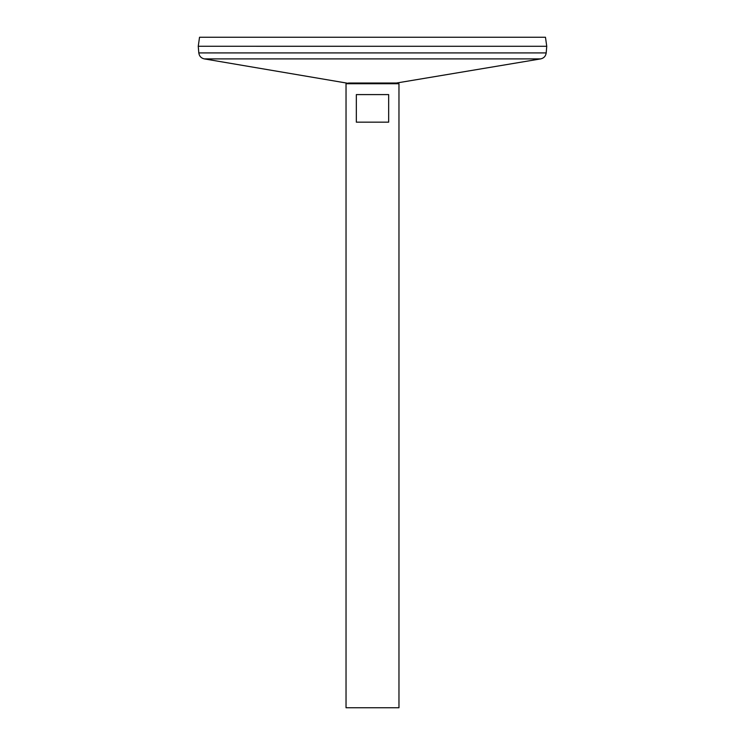 <?xml version="1.0" encoding="UTF-8"?>
<svg xmlns="http://www.w3.org/2000/svg" width="745" height="745" viewBox="0 0 745 745"><rect width="100%" height="100%" fill="white"/><g stroke="black" fill="none" stroke-linecap="round" stroke-linejoin="round"><path stroke-width="1.12" d="M346.034 83.729L398.966 83.729L398.966 707.75L346.034 707.75L346.034 83.729M388.667 94.596L388.667 122.161L356.334 122.161L356.334 94.596L388.667 94.596M198.803 52.914L546.197 52.914L546.746 46.292L198.254 46.274L546.746 46.292L545.47 37.25L199.53 37.25L198.254 46.274L198.803 52.914C199.269 56.154 201.103 58.157 204.307 58.892L350.532 83.729M348.474 83.021L396.526 83.021L394.468 83.729M204.307 58.892L540.693 58.892L396.526 83.021M546.197 52.914C545.731 56.154 543.897 58.157 540.693 58.892"/></g></svg>
